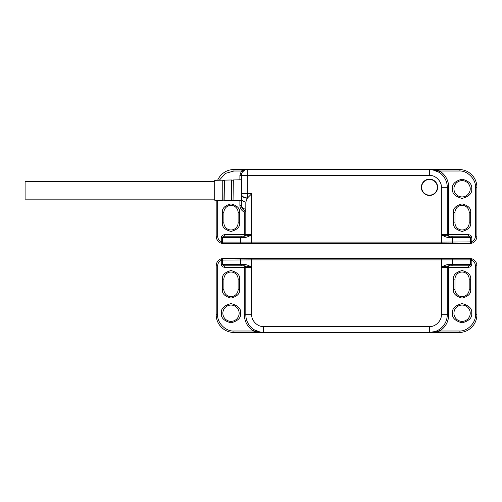 <?xml version="1.0" encoding="UTF-8"?>
<svg xmlns="http://www.w3.org/2000/svg" width="502" height="502" viewBox="0 0 502 502"><rect width="100%" height="100%" fill="white"/><g stroke="black" fill="none" stroke-linecap="round" stroke-linejoin="round"><path stroke-width="0.75" d="M214.705 181.379L25.1 181.379L25.1 199.156L214.705 199.156M441.346 267.284L441.346 314.698L447.276 314.698L447.276 267.296A1.481 1.481 0 0 1 448.757 265.815L468.41 265.815L448.506 265.815L448.757 314.698L447.276 314.698A17.777 17.777 0 0 1 429.499 332.475L459.123 332.475L459.123 330.994L439.758 330.994C436.84 331.941 433.421 332.437 429.499 332.475L435.472 331.439M469.495 258.404L470.274 258.448L470.619 259.176A1.481 0.791 165.6 0 0 471.485 259.308L471.767 260.099L470.569 259.885L470.619 259.176A1.481 1.28 -90 0 0 469.495 258.404L451.135 258.404A1.481 1.28 90 0 1 452.415 259.885L452.415 264.334L470.55 264.334C470.43 265.225 469.715 265.715 468.41 265.815L468.41 267.296L441.371 267.296C444.226 265.483 446.912 264.498 449.441 264.334A1.481 0.935 90 0 1 448.506 265.815L441.371 267.284L441.383 258.404L223.597 258.404A1.481 1.28 90 0 0 222.468 259.176L222.543 260.369L221.256 260.369L221.602 259.308L223.597 258.404M222.543 260.369L222.543 264.334C222.656 265.225 223.371 265.715 224.683 265.815L241.958 265.815A1.481 1.28 -90 0 1 240.671 264.334L243.646 264.334C246.181 264.498 248.867 265.483 251.722 267.284L245.817 267.296L245.817 314.698A17.777 17.777 0 0 0 263.594 332.475L429.499 332.475L429.499 326.545L263.594 326.545C257.727 327.078 251.213 320.558 251.74 314.698L251.74 267.284M451.135 258.404L441.383 258.404M243.646 264.334A1.481 0.935 90 0 0 244.581 265.815L251.722 267.284M241.958 265.815L244.581 265.815M245.817 267.296A1.481 1.481 0 0 0 244.336 265.815L244.336 267.296L245.817 267.296M261.172 332.305L263.594 332.475C259.672 332.437 256.252 331.941 253.328 330.994L254.119 329.739L260.513 332.205M251.74 314.698L244.336 314.698C244.556 321.663 247.555 327.091 253.328 330.994L233.963 330.994C225.9 331.722 216.939 322.761 217.673 314.698L217.673 265.815L216.186 265.815A7.404 7.404 0 0 1 222.813 258.448A7.404 7.404 0 0 0 216.186 265.815L216.186 314.698A17.777 17.777 0 0 0 233.963 332.475L263.594 332.475L263.594 326.545M436.571 331.006L438.974 329.739L439.758 330.994C445.538 327.091 448.537 321.663 448.757 314.698M468.41 267.296C470.487 267.12 471.629 266.129 471.83 264.334L470.55 264.334L470.569 259.885L251.703 259.885L251.703 258.404M471.767 260.099L471.83 260.369C474.101 261.473 475.3 263.286 475.419 265.815L475.419 314.698L476.9 314.698A17.777 17.777 0 0 1 459.123 332.475A17.777 17.777 0 0 0 476.9 314.698L476.9 265.815A7.404 7.404 0 0 0 470.274 258.448L471.485 259.308M470.681 289.516L469.194 289.516L469.194 279.143L469.194 289.516A7.11 7.11 0 0 1 462.085 296.626A7.11 7.11 0 0 1 454.975 289.516L454.975 279.143L454.975 289.516L453.494 289.516C453.005 293.576 455.872 296.437 462.085 298.106C468.303 296.437 471.165 293.576 470.681 289.516L470.681 279.143C471.165 275.083 468.303 272.222 462.085 270.553C455.872 272.222 453.005 275.083 453.494 279.143L453.494 289.516M222.813 258.448L222.468 259.176A1.481 0.791 -165.6 0 1 221.602 259.308M251.703 267.284L251.703 259.885L221.326 260.099M470.236 313.217A8.145 8.145 0 0 1 458.012 320.27A8.145 8.145 0 0 1 458.012 306.157A8.145 8.145 0 0 1 470.236 313.217M453.494 279.143L454.975 279.143A7.11 7.11 0 0 1 462.085 272.034A7.11 7.11 0 0 1 469.194 279.143L470.681 279.143M470.55 260.369L471.83 260.369L471.83 264.334M239.592 289.516L238.111 289.516A7.11 7.11 0 0 1 231.002 296.626A7.11 7.11 0 0 1 223.892 289.516L223.892 279.143A7.11 7.11 0 0 1 231.002 272.034A7.11 7.11 0 0 1 238.111 279.143L238.111 289.516A7.11 7.11 0 0 1 231.002 296.626A7.11 7.11 0 0 1 223.892 289.516L222.411 289.516C221.922 293.576 224.789 296.437 231.002 298.106C237.22 296.437 240.082 293.576 239.592 289.516L239.592 279.143C240.082 275.083 237.22 272.222 231.002 270.553C224.789 272.222 221.922 275.083 222.411 279.143L222.411 289.516M217.673 265.815C217.793 263.286 218.985 261.473 221.256 260.369L221.256 264.334C221.464 266.129 222.599 267.12 224.683 267.296L224.683 265.815M239.147 313.217A8.145 8.145 0 0 1 226.929 320.27A8.145 8.145 0 0 1 226.929 306.157A8.145 8.145 0 0 1 239.147 313.217A8.145 8.145 0 0 1 226.929 320.27A8.145 8.145 0 0 1 226.929 306.157A8.145 8.145 0 0 1 239.147 313.217M214.705 180.343L214.705 200.191L222.756 200.367L222.756 180.168L214.705 180.343M251.74 234.716L251.74 198.855M437.644 187.302A8.145 8.145 0 0 0 425.426 180.249A8.145 8.145 0 0 0 425.426 194.362A8.145 8.145 0 0 0 437.644 187.302M223.597 243.595L222.813 243.552L222.468 242.824A1.481 0.791 -14.4 0 0 221.602 242.692L221.326 241.901L222.524 242.115L222.468 242.824A1.481 1.28 90 0 0 223.597 243.595L469.495 243.595A1.481 1.28 -90 0 0 470.619 242.824L470.55 237.666C470.43 236.775 469.721 236.285 468.41 236.185L451.135 236.185A1.481 1.28 90 0 1 452.415 237.666L449.441 237.666C446.912 237.502 444.22 236.517 441.371 234.716L441.383 242.115L251.703 242.115L251.703 234.716M449.441 237.666A1.481 0.935 -90 0 0 448.506 236.185L441.371 234.716L447.276 234.704L447.276 187.302A17.777 17.777 0 0 0 429.499 169.525L247.298 169.525A5.924 5.924 0 0 0 241.374 175.455L241.374 205.268L241.374 193.734L247.298 193.734L247.298 175.455L429.499 175.455C435.359 174.922 441.879 181.442 441.346 187.302L441.346 234.716M251.74 208.041L251.74 193.734L247.298 198.196L245.817 202.118L245.817 234.704A1.481 1.481 0 0 1 244.336 236.185L244.336 212.057L245.817 211.003A5.924 5.924 0 0 1 241.374 205.268L239.893 205.268L239.893 200.731M241.958 243.595A1.481 1.28 -90 0 1 240.671 242.115L240.671 237.666A1.481 1.28 -90 0 1 241.958 236.185L224.683 236.185L224.683 234.704L251.722 234.716C248.867 236.517 246.175 237.502 243.646 237.666A1.481 0.935 -90 0 1 244.581 236.185L244.336 236.185M451.135 236.185L448.506 236.185M447.276 234.704A1.481 1.481 0 0 0 448.757 236.185L448.757 234.704L447.276 234.704M432.153 169.726L429.499 169.525C433.421 169.563 436.84 170.059 439.758 171.006L438.974 172.261L432.573 169.795M441.346 187.302L448.757 187.302C448.537 180.337 445.538 174.909 439.758 171.006L459.123 171.006C467.186 170.278 476.147 179.239 475.419 187.302L475.419 236.185C475.3 238.714 474.101 240.527 471.83 241.631L471.485 242.692L470.274 243.552A7.404 7.404 0 0 0 476.9 236.185L476.9 187.302A17.777 17.777 0 0 0 459.123 169.525L429.499 169.525L429.499 175.455M239.893 179.798L239.893 175.455L247.298 175.455L247.298 169.525L233.963 169.525L233.963 171.006L241.374 171.006C242.962 170.027 244.938 169.532 247.298 169.525L245.114 169.946M241.374 193.734A5.924 4.192 0 0 0 247.298 197.926L247.298 198.196A5.924 4.192 180 0 1 241.374 194.01M251.722 234.716L244.581 236.185L241.958 236.185M244.938 170.021L242.554 171.897L241.374 171.006L239.893 175.455M475.419 236.185L476.9 236.185A7.404 7.404 0 0 1 470.274 243.552L469.495 243.595M216.186 200.223L216.186 236.185A7.404 7.404 0 0 0 222.813 243.552L221.602 242.692M217.636 180.281A17.777 17.777 0 0 1 233.963 169.525A17.777 17.777 0 0 0 217.636 180.281M224.683 236.185C223.371 236.285 222.656 236.775 222.543 237.666L222.524 242.115L251.703 242.115L251.703 243.595M221.326 241.901L221.256 241.631C218.985 240.527 217.793 238.714 217.673 236.185L217.673 200.254M470.274 243.552L470.619 242.824A1.481 0.791 14.4 0 1 471.485 242.692M441.383 243.595L441.383 242.115L471.767 241.901M470.55 241.631L471.83 241.631L471.83 237.666C471.629 235.871 470.487 234.88 468.41 234.704L468.41 236.185M453.94 188.783A8.145 8.145 0 0 1 466.163 181.73A8.145 8.145 0 0 1 466.163 195.843A8.145 8.145 0 0 1 453.94 188.783M454.975 212.484A7.11 7.11 0 0 1 462.085 205.374A7.11 7.11 0 0 1 469.194 212.484L469.194 222.857A7.11 7.11 0 0 1 462.085 229.966A7.11 7.11 0 0 1 454.975 222.857L454.975 212.484L453.494 212.484L453.494 222.857C453.005 226.917 455.872 229.778 462.085 231.447C468.303 229.778 471.165 226.917 470.681 222.857L470.681 212.484C471.165 208.424 468.303 205.563 462.085 203.894C455.872 205.563 453.005 208.424 453.494 212.484M239.592 212.484L238.111 212.484L238.111 222.857A7.11 7.11 0 0 1 231.002 229.966A7.11 7.11 0 0 1 223.892 222.857L223.892 212.484A7.11 7.11 0 0 1 231.002 205.374A7.11 7.11 0 0 1 238.111 212.484A7.11 7.11 0 0 0 231.002 205.374A7.11 7.11 0 0 0 223.892 212.484L222.411 212.484L222.411 222.857C221.922 226.917 224.789 229.778 231.002 231.447C237.22 229.778 240.082 226.917 239.592 222.857L239.592 212.484C240.082 208.424 237.22 205.563 231.002 203.894C224.789 205.563 221.922 208.424 222.411 212.484M222.543 241.631L221.256 241.631L221.256 237.666L243.646 237.666M429.499 179.452A7.85 7.85 0 0 1 436.294 191.231A7.85 7.85 0 0 1 422.697 191.231A7.85 7.85 0 0 1 429.499 179.452M441.346 314.698C441.879 320.558 435.359 327.078 429.499 326.545M449.441 264.334L452.415 264.334A1.481 1.28 90 0 1 451.135 265.815M221.256 264.334L240.671 264.334L240.671 259.885A1.481 1.28 90 0 1 241.958 258.404M470.274 258.448A7.404 7.404 0 0 1 476.9 265.815L475.419 265.815M244.336 314.698L244.336 267.296L224.683 267.296M217.673 314.698L216.186 314.698A17.777 17.777 0 0 0 233.963 332.475L233.963 330.994M471.717 313.217C472.263 308.661 469.056 305.454 462.085 303.584C455.119 305.454 451.913 308.661 452.459 313.217C451.913 317.766 455.119 320.979 462.085 322.842C469.056 320.979 472.263 317.766 471.717 313.217M475.419 314.698C476.147 322.761 467.186 331.722 459.123 330.994M240.634 313.217C241.18 308.661 237.967 305.454 231.002 303.584C224.036 305.454 220.824 308.661 221.376 313.217C220.824 317.766 224.036 320.979 231.002 322.842C237.967 320.979 241.18 317.766 240.634 313.217M222.411 279.143L223.892 279.143A7.11 7.11 0 0 1 231.002 272.034A7.11 7.11 0 0 1 238.111 279.143L239.592 279.143M224.156 200.198L224.432 180.13L224.156 200.198L223.039 200.172L222.756 180.168M224.432 200.398L231.635 200.555L231.635 179.98L224.432 180.13M233.053 200.38L233.33 179.942L233.053 200.38L231.924 200.354L231.635 179.98M251.74 193.734L247.298 193.734L247.549 197.926M471.83 237.666L452.415 237.666L452.415 242.115A1.481 1.28 90 0 1 451.135 243.595M241.374 198.058A5.924 4.192 0 0 0 245.817 202.118M448.757 187.302L448.757 234.704L468.41 234.704M475.419 187.302L476.9 187.302A17.777 17.777 0 0 0 459.123 169.525L459.123 171.006M245.817 211.003A5.924 5.924 0 0 1 241.374 205.268M241.374 205.211A5.924 4.192 0 0 0 245.817 209.271M222.813 243.552A7.404 7.404 0 0 1 216.186 236.185L217.673 236.185M452.459 188.783C451.913 193.339 455.119 196.546 462.085 198.415C469.056 196.546 472.263 193.339 471.717 188.783C472.263 184.234 469.056 181.021 462.085 179.158C455.119 181.021 451.913 184.234 452.459 188.783M219.28 180.243L225.549 173.347L233.963 171.006M224.683 234.704C222.599 234.88 221.464 235.871 221.256 237.666M239.893 205.268C240.038 208.405 241.518 210.664 244.336 212.057M469.194 212.484L470.681 212.484M469.194 222.857L470.681 222.857M454.975 222.857L453.494 222.857M239.592 222.857L238.111 222.857A7.11 7.11 0 0 1 231.002 229.966A7.11 7.11 0 0 1 223.892 222.857L222.411 222.857M263.594 332.475L258.863 331.835M434.224 331.835L429.499 332.475M224.156 180.337L223.039 180.362M233.053 180.155L231.924 180.18M233.33 200.593L241.374 200.762M233.33 179.942L241.374 179.766M429.499 169.525L434.224 170.165"/></g></svg>

